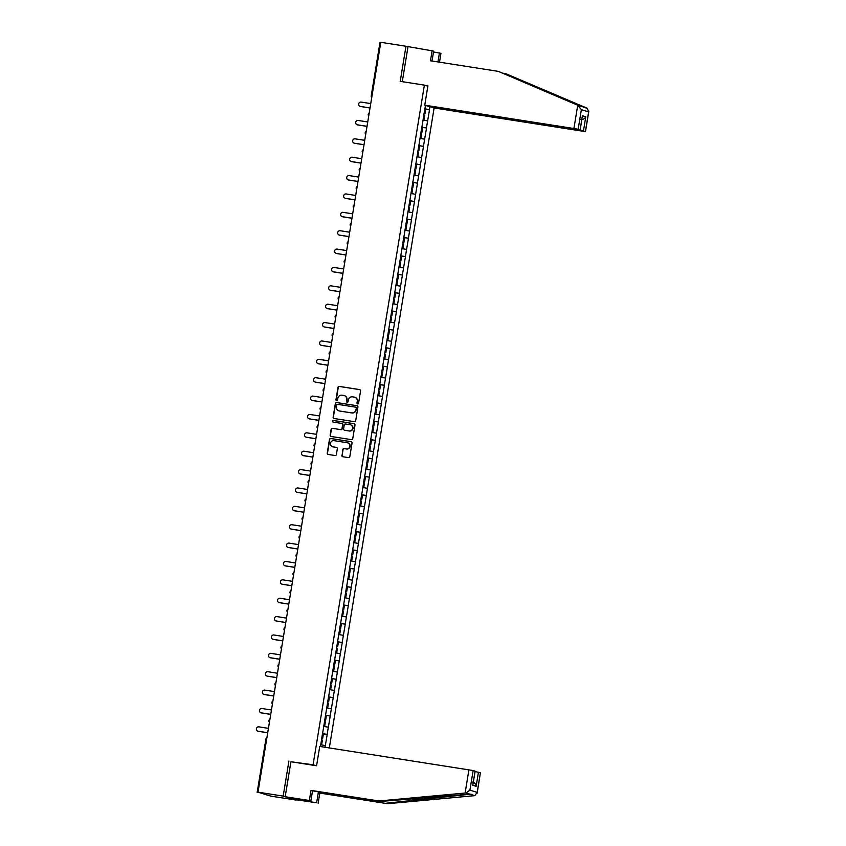<?xml version="1.0" encoding="UTF-8"?>
<svg xmlns="http://www.w3.org/2000/svg" width="846" height="846" viewBox="0 0 846 846"><rect width="100%" height="100%" fill="white"/><g stroke="black" fill="none" stroke-linecap="round" stroke-linejoin="round"><path stroke-width="1.27" d="M357.636 403.891A0.825 0.804 -72.9 0 0 358.567 403.204L360.576 390.915A1.174 1.142 -72.9 0 0 359.635 389.583L339.309 386.411A1.174 1.142 -72.9 0 0 337.998 387.383L335.978 399.672A0.825 0.804 -72.9 0 0 336.645 400.602A0.825 0.804 -72.9 0 0 337.565 399.915L337.829 398.329A3.754 3.659 -72.9 0 1 342.038 395.198L343.74 395.463A3.754 3.659 -72.9 0 1 346.744 399.724L346.479 401.311A0.825 0.804 -72.9 0 0 347.146 402.252A0.825 0.804 -72.9 0 0 348.066 401.564L348.319 399.968A3.754 3.659 -72.9 0 1 352.539 396.837L354.231 397.102A3.754 3.659 -72.9 0 1 357.245 401.364L356.98 402.96A0.825 0.804 -72.9 0 0 357.636 403.891A0.825 0.804 -72.9 0 1 357.234 403.034L356.98 402.96M341.847 455.402A1.174 1.142 -72.9 0 0 342.789 456.734L348.489 457.633A1.174 1.142 -72.9 0 0 349.81 456.65L352.042 443.008A1.174 1.142 -72.9 0 0 351.101 441.675L330.786 438.492A1.174 1.142 -72.9 0 0 329.464 439.476L327.233 453.118A1.174 1.142 -72.9 0 0 328.174 454.45L335.058 455.529A1.174 1.142 -72.9 0 0 336.38 454.545L337.332 448.708A1.174 1.142 -72.9 0 0 336.391 447.375L332.975 446.847A3.141 3.056 -72.9 0 1 330.511 443.061A3.141 3.056 -72.9 0 1 333.99 440.66L347.368 442.754A3.141 3.056 -72.9 0 1 349.842 446.529A3.141 3.056 -72.9 0 1 346.352 448.93L344.121 448.581A1.174 1.142 -72.9 0 0 342.81 449.564L342.112 455.486A1.174 1.142 -72.9 0 0 342.767 456.734M288.92 761.009L283.177 796.107L257.988 792.173L380.785 42.3L405.974 46.244L400.221 81.343L424.375 85.118L313.073 764.784L291.733 761.876M354.379 421.668A1.174 1.142 -72.9 0 0 355.701 420.695L357.932 407.053A1.174 1.142 -72.9 0 0 356.991 405.71L336.676 402.537A1.174 1.142 -72.9 0 0 335.354 403.521L333.123 417.163A1.174 1.142 -72.9 0 0 334.054 418.495L354.379 421.668M354.992 425.03L352.75 438.672A1.174 1.142 -72.9 0 1 351.439 439.645L331.114 436.473A1.174 1.142 -72.9 0 1 330.173 435.14L331.135 429.303A1.174 1.142 -72.9 0 1 332.446 428.319L340.695 429.609A1.174 1.142 -72.9 0 0 342.006 428.626L342.641 424.755A1.174 1.142 -72.9 0 0 341.699 423.423L333.123 422.08A0.825 0.804 -72.9 0 1 332.478 421.097A0.825 0.804 -72.9 0 1 333.387 420.462L354.051 423.698A1.174 1.142 -72.9 0 1 354.992 425.03M315.896 765.651L313.073 764.784M329.316 747.938L434.114 107.971M424.375 85.118L427.854 86.186M322.485 733.693L327.222 734.434L322.506 733.556M327.222 734.434L325.033 747.272M320.454 746.553L322.59 733.006M322.675 733.027L328.618 696.258M328.692 696.279L334.635 659.499M334.709 659.531L340.652 622.751M340.727 622.772L346.67 586.003M346.744 586.024L352.687 549.255M352.761 549.276L355.701 530.876M355.775 530.897L358.704 512.496M358.778 512.528L361.718 494.127M361.792 494.149L364.721 475.748M364.795 475.769L367.735 457.369M367.809 457.4L370.738 439M370.823 439.021L373.752 420.621M373.826 420.642L379.769 383.873M379.843 383.894L385.787 347.114M385.861 347.146L391.804 310.366M391.878 310.387L397.821 273.618M397.906 273.639L403.838 236.869M403.923 236.891L406.852 218.49M406.926 218.511L409.855 200.111M409.94 200.132L412.869 181.742M412.943 181.763L415.883 163.363M415.957 163.384L418.886 144.983M418.96 145.004L421.9 126.614M421.974 126.636L424.904 108.235M424.988 108.256L425.453 105.39M429.958 106.522L429.451 109.631L424.819 108.785M424.798 108.912L429.451 109.631M429.525 109.652L426.437 128.01L421.805 127.154M421.784 127.291L426.437 128.01M426.521 128.032L423.434 146.379L418.802 145.533M418.781 145.671L423.434 146.379M423.508 146.411L420.42 164.759L415.788 163.902M415.767 164.039L420.42 164.759M420.504 164.78L417.416 183.138L412.785 182.281M412.753 182.419L417.416 183.138M417.49 183.159L414.403 201.507L409.771 200.661M409.75 200.798L414.403 201.507M414.487 201.538L411.399 219.886L406.757 219.029M406.736 219.167L411.399 219.886M411.473 219.907L408.385 238.265L403.754 237.409M403.732 237.546L408.385 238.265M408.459 238.286L405.382 256.634L400.74 255.788M400.718 255.926L405.382 256.634M405.456 256.666L402.368 275.013L397.736 274.157M397.715 274.294L402.368 275.013M402.442 275.035L399.354 293.393L394.722 292.536M394.701 292.674L399.354 293.393M399.439 293.414L396.351 311.762L391.719 310.916M391.698 311.053L396.351 311.762M396.425 311.793L393.337 330.141L388.705 329.284M388.684 329.422L393.337 330.141M393.422 330.162L390.334 348.52L385.702 347.664M385.681 347.801L390.334 348.52M390.408 348.541L387.32 366.889L382.688 366.043M382.667 366.17L387.32 366.889M387.405 366.91L384.317 385.268L379.685 384.412M379.653 384.549L384.317 385.268M384.391 385.29L381.303 403.648L376.671 402.791M376.65 402.929L381.303 403.648M381.377 403.669L378.299 422.017L373.657 421.171M373.636 421.297L378.299 422.017M378.374 422.038L375.286 440.396L370.654 439.539M370.633 439.677L375.286 440.396M375.36 440.417L372.282 458.775L367.64 457.919M367.619 458.056L372.282 458.775M372.356 458.796L369.268 477.144L364.637 476.298M364.615 476.425L369.268 477.144M369.342 477.165L366.255 495.523L361.623 494.667M361.602 494.804L366.255 495.523M366.339 495.545L363.251 513.892L358.619 513.046M358.598 513.184L363.251 513.892M363.325 513.924L360.237 532.271L355.606 531.415M355.584 531.552L360.237 532.271M360.322 532.293L357.234 550.651L352.602 549.794M352.571 549.932L357.234 550.651M357.308 550.672L354.22 569.02L349.588 568.174M349.567 568.311L354.22 569.02M354.294 569.051L351.217 587.399L346.574 586.542M346.553 586.68L351.217 587.399M351.291 587.42L348.203 605.778L343.571 604.922M343.55 605.059L348.203 605.778M348.277 605.799L345.2 624.147L340.557 623.301M340.536 623.439L345.2 624.147M345.274 624.179L342.186 642.526L337.554 641.67M337.533 641.807L342.186 642.526M342.26 642.548L339.172 660.906L334.54 660.049M334.519 660.187L339.172 660.906M339.257 660.927L336.169 679.275L331.537 678.429M331.516 678.566L336.169 679.275M336.243 679.306L333.155 697.654L328.523 696.797M328.502 696.935L333.155 697.654M333.239 697.675L330.151 716.033L325.52 715.177M325.488 715.314L330.151 716.033M330.226 716.054L327.138 734.402M328.322 727.222L323.764 726.386M331.325 708.842L326.768 708.007M334.339 690.473L329.781 689.627M337.343 672.094L332.785 671.259M340.356 653.715L335.799 652.879M343.36 635.346L338.802 634.5M346.374 616.967L341.816 616.131M349.377 598.587L344.83 597.752M352.391 580.219L347.833 579.373M355.394 561.839L350.847 561.004M358.408 543.46L353.85 542.624M361.422 525.091L356.864 524.245M364.425 506.712L359.867 505.876M367.439 488.332L362.881 487.497M370.442 469.964L365.884 469.118M373.456 451.584L368.898 450.749M376.459 433.205L371.912 432.369M379.473 414.836L374.915 413.99M382.477 396.457L377.929 395.621M385.49 378.077L380.933 377.242M388.504 359.709L383.947 358.873M391.508 341.329L386.95 340.494M394.522 322.95L389.964 322.115M397.525 304.581L392.967 303.746M400.539 286.202L395.981 285.366M403.542 267.833L398.995 266.987M406.556 249.454L401.998 248.618M409.559 231.074L405.012 230.239M412.573 212.706L408.015 211.86M415.587 194.326L411.029 193.491M418.59 175.947L414.032 175.111M421.604 157.578L417.046 156.732M424.607 139.199L420.05 138.363M427.621 120.819L423.063 119.984M380.002 42.596L380.721 42.66M432.031 61.007L433.66 51.109L405.974 46.244M283.177 796.107L296.015 800.062L270.826 796.118L257.988 792.173M325.308 745.59L320.75 744.755M357.234 403.034L357.498 401.448A3.754 3.659 -72.9 0 0 354.865 397.26M344.364 395.611A3.754 3.659 -72.9 0 1 346.997 399.798L346.744 401.395A0.825 0.804 -72.9 0 0 347.167 402.252M359.92 389.668A1.174 1.142 -72.9 0 0 359.888 389.668L339.574 386.485A1.174 1.142 -72.9 0 0 338.252 387.468L336.243 399.746A0.825 0.804 -72.9 0 0 336.666 400.613M356.991 405.71L357.255 405.794A1.174 1.142 -72.9 0 0 357.255 405.794L336.93 402.611A1.174 1.142 -72.9 0 0 335.608 403.595L333.377 417.237A1.174 1.142 -72.9 0 0 334.033 418.484M356.145 408.068A0.825 0.804 -72.9 0 0 355.489 407.138L337.649 404.346A0.825 0.804 -72.9 0 0 336.729 405.033L336.454 406.715A3.754 3.659 -72.9 0 0 339.458 410.976L351.65 412.88A3.754 3.659 -72.9 0 0 355.87 409.75L356.399 408.153A0.825 0.804 -72.9 0 0 355.743 407.222M339.087 410.902A3.754 3.659 -72.9 0 0 339.711 411.061L339.458 410.976M356.399 408.153L356.124 409.824A3.754 3.659 -72.9 0 1 351.904 412.964L339.711 411.061M341.985 423.508A1.174 1.142 -72.9 0 1 342.905 424.84L342.27 428.711A1.174 1.142 -72.9 0 1 340.949 429.683L332.711 428.404A1.174 1.142 -72.9 0 0 331.389 429.377L330.437 435.214A1.174 1.142 -72.9 0 0 331.093 436.462M354.051 423.698L354.305 423.772A1.174 1.142 -72.9 0 0 354.305 423.772L333.641 420.547A0.825 0.804 -72.9 0 0 333.144 422.08M349.239 430.942A3.141 3.056 -72.9 0 0 350.667 424.861A3.141 3.056 -72.9 0 0 350.255 424.766L345.538 424.026A1.174 1.142 -72.9 0 0 344.227 424.999L343.592 428.88A1.174 1.142 -72.9 0 0 344.534 430.212L349.504 431.026A3.141 3.056 -72.9 0 0 350.931 424.935A3.141 3.056 -72.9 0 0 350.804 424.904M349.504 431.026L344.787 430.286M347.907 442.892A3.141 3.056 -72.9 0 1 350.096 446.603A3.141 3.056 -72.9 0 1 346.617 449.015L344.385 448.666A1.174 1.142 -72.9 0 0 343.064 449.649L342.112 455.486M332.69 446.783A3.141 3.056 -72.9 0 0 333.229 446.921L332.975 446.847M336.391 447.375L336.645 447.46A1.174 1.142 -72.9 0 0 336.645 447.46L333.229 446.921M351.386 441.76A1.174 1.142 -72.9 0 0 351.365 441.749L331.04 438.577A1.174 1.142 -72.9 0 0 329.718 439.55L327.487 453.192A1.174 1.142 -72.9 0 0 328.142 454.45M360.481 106.448L360.861 106.564A2.21 2.157 107.1 0 1 360.565 106.501L360.185 106.385A2.21 2.157 -72.9 0 0 360.481 106.448L370.03 107.95M370.749 103.582L361.189 102.091A2.21 2.157 -72.9 0 0 360.185 106.385M424.015 113.671L424.935 113.84L425.686 109.303L424.755 109.134M424.005 113.734L424.935 113.84M423.095 119.815L423.952 119.91L423.106 119.751M423.761 115.204L424.692 115.373L423.952 119.91M360.861 106.564L370.019 108.002M357.467 124.827L357.858 124.944A2.21 2.157 107.1 0 1 357.562 124.88L357.171 124.764A2.21 2.157 -72.9 0 0 357.467 124.827L367.027 126.318M367.735 121.961L358.186 120.47A2.21 2.157 -72.9 0 0 357.171 124.764M421.012 132.05L421.932 132.219L422.672 127.683L421.752 127.513M421.001 132.113L421.932 132.219M420.081 138.184L420.938 138.279L420.092 138.131M420.758 133.573L421.678 133.742L420.938 138.279M357.858 124.944L367.016 126.382M354.463 143.207L354.844 143.323A2.21 2.157 107.1 0 1 354.548 143.249L354.167 143.133A2.21 2.157 -72.9 0 0 354.463 143.207L364.013 144.698M364.721 140.341L355.172 138.839A2.21 2.157 -72.9 0 0 354.167 143.133M417.998 150.419L418.918 150.588L419.669 146.051L418.738 145.882M417.987 150.482L418.918 150.588M417.067 156.563L417.924 156.658L417.078 156.499M417.744 151.952L418.675 152.121L417.924 156.658M354.844 143.323L364.002 144.751M351.45 161.575L351.83 161.692A2.21 2.157 107.1 0 1 351.545 161.628L351.153 161.512A2.21 2.157 -72.9 0 0 351.45 161.575L360.999 163.077M361.718 158.71L352.158 157.219A2.21 2.157 -72.9 0 0 351.153 161.512M414.984 168.798L415.915 168.967L416.655 164.431L415.735 164.261M414.974 168.862L415.915 168.967M414.064 174.942L414.921 175.037L414.075 174.879M414.741 170.332L415.661 170.501L414.921 175.037M351.83 161.692L360.999 163.13M348.436 179.955L348.827 180.071A2.21 2.157 107.1 0 1 348.531 180.008L348.15 179.881A2.21 2.157 -72.9 0 0 348.436 179.955L357.995 181.446M358.704 177.089L349.155 175.598A2.21 2.157 -72.9 0 0 348.15 179.881M411.981 187.178L412.901 187.347L413.641 182.81L412.721 182.641M411.97 187.241L412.901 187.347M411.05 193.311L411.907 193.406L411.061 193.258M411.727 188.7L412.658 188.87L411.907 193.406M348.827 180.071L357.985 181.509M345.432 198.334L345.813 198.45A2.21 2.157 107.1 0 1 345.528 198.376L345.136 198.26A2.21 2.157 -72.9 0 0 345.432 198.334L354.982 199.825M355.701 195.468L346.141 193.967A2.21 2.157 -72.9 0 0 345.136 198.26M408.967 205.546L409.898 205.715L410.638 201.179L409.718 201.01M408.956 205.61L409.898 205.715M408.047 211.69L408.904 211.786L408.058 211.627M408.724 207.08L409.644 207.249L408.904 211.786M345.813 198.45L354.971 199.878M577.733 105.253L581.361 109.673L578.146 129.29L573.926 128.507L577.733 105.253L498.347 71.381L430.477 60.764L432.137 50.633M498.347 71.381L582.365 106.776L505.633 73.623L503.084 73.232M430.106 106.543L433.554 107.886L582.735 131.215L585.411 131.521L579.288 129.85M430.054 106.808L579.235 130.147M433.512 51.955L440.946 53.351L439.497 62.181M437.953 61.938L439.434 52.886M585.411 131.521L588.626 111.905L587.314 108.299L505.633 73.623M425.591 85.499L427.907 85.858L424.745 105.179L428.235 106.247L578.146 129.29M424.745 105.179L573.926 128.507M407.984 46.858L402.284 81.66M583.645 107.326L587.314 108.299M580.98 119.54C583.148 119.656 584.745 118.736 585.77 116.79L583.465 130.919M580.102 129.882L582.408 115.754L580.187 129.924M581.361 109.673L588.626 111.905L588.837 111.164L585.495 131.564M307.119 800.39L306.971 801.236L316.637 802.748L318.297 792.617L387.669 803.7L474.754 795.652L477.186 792.395L480.401 772.789L477.144 793.22L477.186 792.395L469.921 790.164L465.987 792.956L378.871 800.993L380.383 801.458L312.523 790.841L310.863 800.972L298.162 799.047L306.559 801.109L306.696 800.316M386.157 803.235L470.979 794.13M316.637 802.748L293.996 799.438L285.187 796.731L290.918 761.749L316.573 765.757L319.735 746.436L473.136 770.547L475.166 771.192L472.777 785.289L475.082 771.15M318.297 792.617L319.809 793.083L318.149 803.214M387.669 803.7L319.809 793.083M378.871 800.993L311 790.376L309.34 800.506L310.863 800.972M309.34 800.506L285.187 796.731M311 790.376L312.523 790.841M474.754 795.652L469.816 794.13L380.383 801.458M475.114 771.552L480.401 772.789M303.111 800.57L303.238 799.777M478.445 772.187L476.139 786.315C475.801 784.009 474.585 782.571 472.491 782.011M342.419 216.703L342.81 216.819A2.21 2.157 107.1 0 1 342.514 216.756L342.133 216.639A2.21 2.157 -72.9 0 0 342.419 216.703L351.978 218.194M352.687 213.837L343.138 212.346A2.21 2.157 -72.9 0 0 342.133 216.639M405.964 223.926L406.884 224.095L407.624 219.558L406.704 219.389M405.953 223.989L406.884 224.095M405.033 230.07L405.89 230.165L405.044 230.006M405.71 225.459L406.63 225.628L405.89 230.165M342.81 216.819L351.968 218.257M339.415 235.082L339.796 235.199A2.21 2.157 107.1 0 1 339.51 235.135L339.119 235.008A2.21 2.157 -72.9 0 0 339.415 235.082L348.964 236.573M349.684 232.216L340.124 230.725A2.21 2.157 -72.9 0 0 339.119 235.008M402.95 242.305L403.88 242.474L404.621 237.938L403.69 237.768M402.939 242.368L403.88 242.474M402.03 248.438L402.886 248.534L402.04 248.386M402.696 243.828L403.627 243.997L402.886 248.534M339.796 235.199L348.954 236.626M336.401 253.451L336.793 253.578A2.21 2.157 107.1 0 1 336.497 253.504L336.116 253.388A2.21 2.157 -72.9 0 0 336.401 253.451L345.961 254.953M346.67 250.596L337.12 249.094A2.21 2.157 -72.9 0 0 336.116 253.388M399.947 260.674L400.867 260.843L401.607 256.306L400.687 256.137M399.936 260.737L400.867 260.843M399.016 266.818L399.872 266.913L399.026 266.754M399.693 262.207L400.613 262.376L399.872 266.913M336.793 253.578L345.951 255.006M333.398 271.83L333.779 271.947A2.21 2.157 107.1 0 1 333.483 271.883L333.102 271.767A2.21 2.157 -72.9 0 0 333.398 271.83L342.947 273.321M343.666 268.965L334.107 267.473A2.21 2.157 -72.9 0 0 333.102 271.767M396.933 279.053L397.853 279.222L398.603 274.686L397.673 274.516M396.922 279.117L397.853 279.222M396.013 285.197L396.869 285.282L396.023 285.134M396.679 280.586L397.609 280.756L396.869 285.282M333.779 271.947L342.937 273.385M330.384 290.21L330.775 290.326A2.21 2.157 107.1 0 1 330.479 290.263L330.088 290.136A2.21 2.157 -72.9 0 0 330.384 290.21L339.944 291.701M340.652 287.344L331.103 285.853A2.21 2.157 -72.9 0 0 330.088 290.136M393.929 297.432L394.849 297.591L395.59 293.065L394.67 292.896M393.919 297.496L394.849 297.591M392.999 303.566L393.855 303.661L393.009 303.513M393.676 298.955L394.596 299.124L393.855 303.661M330.775 290.326L339.933 291.754M327.381 308.579L327.762 308.705A2.21 2.157 107.1 0 1 327.465 308.631L327.085 308.515A2.21 2.157 -72.9 0 0 327.381 308.579L336.93 310.08M337.639 305.723L328.089 304.222A2.21 2.157 -72.9 0 0 327.085 308.515M390.915 315.801L391.835 315.97L392.586 311.434L391.656 311.265M390.905 315.865L391.835 315.97M389.995 321.945L390.841 322.04L389.995 321.882M390.662 317.335L391.592 317.504L390.841 322.04M327.762 308.705L336.92 310.133M324.367 326.958L324.748 327.074A2.21 2.157 107.1 0 1 324.462 327.011L324.071 326.894A2.21 2.157 -72.9 0 0 324.367 326.958L333.916 328.449M334.635 324.092L325.086 322.601A2.21 2.157 -72.9 0 0 324.071 326.894M387.902 334.181L388.832 334.35L389.572 329.813L388.652 329.644M387.891 334.244L388.832 334.35M386.982 340.325L387.838 340.409L386.992 340.261M387.658 335.714L388.578 335.883L387.838 340.409M324.748 327.074L333.916 328.512M321.353 345.337L321.744 345.454A2.21 2.157 107.1 0 1 321.448 345.39L321.068 345.263A2.21 2.157 -72.9 0 0 321.353 345.337L330.913 346.828M331.621 342.471L322.072 340.98A2.21 2.157 -72.9 0 0 321.068 345.263M384.898 352.549L385.818 352.719L386.569 348.192L385.639 348.023M384.888 352.623L385.818 352.719M383.968 358.693L384.824 358.789L383.978 358.63M384.644 354.083L385.575 354.252L384.824 358.789M321.744 345.454L330.902 346.881M318.35 363.706L318.731 363.833A2.21 2.157 107.1 0 1 318.445 363.759L318.054 363.643A2.21 2.157 -72.9 0 0 318.35 363.706L327.899 365.208M328.618 360.851L319.058 359.349A2.21 2.157 -72.9 0 0 318.054 363.643M381.884 370.929L382.815 371.098L383.555 366.561L382.635 366.392M381.874 370.992L382.815 371.098M380.964 377.073L381.821 377.168L380.975 377.009M381.641 372.462L382.561 372.631L381.821 377.168M318.731 363.833L327.888 365.261M315.336 382.085L315.727 382.202A2.21 2.157 107.1 0 1 315.431 382.138L315.05 382.022A2.21 2.157 -72.9 0 0 315.336 382.085L324.896 383.576M325.604 379.22L316.055 377.728A2.21 2.157 -72.9 0 0 315.05 382.022M378.881 389.308L379.801 389.477L380.541 384.941L379.621 384.771M378.871 389.372L379.801 389.477M377.951 395.452L378.807 395.537L377.961 395.389M378.627 390.841L379.547 391.011L378.807 395.537M315.727 382.202L324.885 383.64M312.333 400.465L312.713 400.581A2.21 2.157 107.1 0 1 312.428 400.507L312.037 400.391A2.21 2.157 -72.9 0 0 312.333 400.465L321.882 401.956M322.601 397.599L313.041 396.108A2.21 2.157 -72.9 0 0 312.037 400.391M375.867 407.677L376.798 407.846L377.538 403.32L376.607 403.151M375.857 407.74L376.798 407.846M374.947 413.821L375.804 413.916L374.958 413.757M375.624 409.21L376.544 409.379L375.804 413.916M312.713 400.581L321.871 402.009M309.319 418.833L309.71 418.96A2.21 2.157 107.1 0 1 309.414 418.886L309.033 418.77A2.21 2.157 -72.9 0 0 309.319 418.833L318.879 420.335M319.587 415.968L310.038 414.477A2.21 2.157 -72.9 0 0 309.033 418.77M372.864 426.056L373.784 426.225L374.524 421.689L373.604 421.52M372.853 426.12L373.784 426.225M371.933 432.2L372.79 432.295L371.944 432.137M372.61 427.59L373.53 427.759L372.79 432.295M309.71 418.96L318.868 420.388M306.315 437.213L306.696 437.329A2.21 2.157 107.1 0 1 306.4 437.266L306.019 437.149A2.21 2.157 -72.9 0 0 306.315 437.213L315.865 438.704M316.584 434.347L307.024 432.856A2.21 2.157 -72.9 0 0 306.019 437.149M369.85 444.436L370.781 444.605L371.521 440.068L370.59 439.899M369.839 444.499L370.781 444.605M368.93 450.58L369.787 450.664L368.941 450.516M369.596 445.969L370.527 446.128L369.787 450.664M306.696 437.329L315.854 438.767M303.302 455.592L303.693 455.708A2.21 2.157 107.1 0 1 303.397 455.634L303.005 455.518A2.21 2.157 -72.9 0 0 303.302 455.592L312.861 457.083M313.57 452.726L304.021 451.225A2.21 2.157 -72.9 0 0 303.005 455.518M366.847 462.804L367.767 462.974L368.507 458.437L367.587 458.278M366.836 462.868L367.767 462.974M365.916 468.948L366.773 469.044L365.927 468.885M366.593 464.338L367.513 464.507L366.773 469.044M303.693 455.708L312.851 457.136M300.298 473.961L300.679 474.077A2.21 2.157 107.1 0 1 300.383 474.014L300.002 473.897A2.21 2.157 -72.9 0 0 300.298 473.961L309.848 475.463M310.567 471.095L301.007 469.604A2.21 2.157 -72.9 0 0 300.002 473.897M363.833 481.184L364.753 481.353L365.504 476.816L364.573 476.647M363.822 481.247L364.753 481.353M362.913 487.328L363.759 487.423L362.923 487.264M363.579 482.717L364.51 482.886L363.759 487.423M300.679 474.077L309.837 475.515M297.284 492.34L297.665 492.457A2.21 2.157 107.1 0 1 297.38 492.393L296.988 492.277A2.21 2.157 -72.9 0 0 297.284 492.34L306.834 493.831M307.553 489.474L298.004 487.983A2.21 2.157 -72.9 0 0 296.988 492.277M360.819 499.563L361.75 499.732L362.49 495.196L361.57 495.026M360.808 499.626L361.75 499.732M359.899 505.697L360.756 505.792L359.91 505.644M360.576 501.086L361.496 501.255L360.756 505.792M297.665 492.457L306.834 493.895M294.281 510.72L294.662 510.836A2.21 2.157 107.1 0 1 294.366 510.762L293.985 510.646A2.21 2.157 -72.9 0 0 294.281 510.72L303.83 512.211M304.539 507.854L294.99 506.352A2.21 2.157 -72.9 0 0 293.985 510.646M357.816 517.932L358.736 518.101L359.487 513.564L358.556 513.406M357.805 517.995L358.736 518.101M356.885 524.076L357.742 524.171L356.896 524.012M357.562 519.465L358.493 519.634L357.742 524.171M294.662 510.836L303.82 512.264M291.267 529.088L291.648 529.205A2.21 2.157 107.1 0 1 291.362 529.141L290.971 529.025A2.21 2.157 -72.9 0 0 291.267 529.088L300.816 530.59M301.536 526.223L291.976 524.732A2.21 2.157 -72.9 0 0 290.971 529.025M354.802 536.311L355.732 536.48L356.473 531.944L355.553 531.774M354.791 536.375L355.732 536.48M353.882 542.455L354.738 542.55L353.892 542.392M354.559 537.845L355.479 538.014L354.738 542.55M291.648 529.205L300.806 530.643M288.253 547.468L288.645 547.584A2.21 2.157 107.1 0 1 288.349 547.521L287.968 547.394A2.21 2.157 -72.9 0 0 288.253 547.468L297.813 548.959M298.522 544.602L288.972 543.111A2.21 2.157 -72.9 0 0 287.968 547.394M351.799 554.69L352.719 554.86L353.459 550.323L352.539 550.154M351.788 554.754L352.719 554.86M350.868 560.824L351.725 560.919L350.879 560.771M351.545 556.213L352.475 556.382L351.725 560.919M288.645 547.584L297.803 549.022M285.25 565.847L285.631 565.963A2.21 2.157 107.1 0 1 285.345 565.889L284.954 565.773A2.21 2.157 -72.9 0 0 285.25 565.847L294.799 567.338M295.518 562.981L285.959 561.48A2.21 2.157 -72.9 0 0 284.954 565.773M348.785 573.059L349.715 573.228L350.456 568.692L349.525 568.523M348.774 573.123L349.715 573.228M347.865 579.203L348.721 579.298L347.875 579.14M348.541 574.593L349.461 574.762L348.721 579.298M285.631 565.963L294.789 567.391M282.236 584.216L282.627 584.332A2.21 2.157 107.1 0 1 282.331 584.269L281.951 584.152A2.21 2.157 -72.9 0 0 282.236 584.216L291.796 585.707M292.505 581.35L282.955 579.859A2.21 2.157 -72.9 0 0 281.951 584.152M345.781 591.439L346.701 591.608L347.442 587.071L346.522 586.902M345.771 591.502L346.701 591.608M344.851 597.583L345.707 597.678L344.861 597.519M345.528 592.972L346.448 593.141L345.707 597.678M282.627 584.332L291.785 585.77M279.233 602.595L279.614 602.712A2.21 2.157 107.1 0 1 279.328 602.648L278.937 602.521A2.21 2.157 -72.9 0 0 279.233 602.595L288.782 604.086M289.501 599.729L279.941 598.238A2.21 2.157 -72.9 0 0 278.937 602.521M342.767 609.818L343.698 609.987L344.438 605.45L343.508 605.281M342.757 609.881L343.698 609.987M341.847 615.951L342.704 616.047L341.858 615.899M342.514 611.341L343.444 611.51L342.704 616.047M279.614 602.712L288.772 604.15M276.219 620.964L276.61 621.091A2.21 2.157 107.1 0 1 276.314 621.017L275.933 620.901A2.21 2.157 -72.9 0 0 276.219 620.964L285.779 622.466M286.487 618.109L276.938 616.607A2.21 2.157 -72.9 0 0 275.933 620.901M339.764 628.187L340.684 628.356L341.424 623.819L340.504 623.65M339.754 628.25L340.684 628.356M338.834 634.331L339.69 634.426L338.844 634.267M339.51 629.72L340.43 629.889L339.69 634.426M276.61 621.091L285.768 622.519M273.216 639.343L273.596 639.46A2.21 2.157 107.1 0 1 273.3 639.396L272.92 639.28A2.21 2.157 -72.9 0 0 273.216 639.343L282.765 640.834M283.484 636.478L273.924 634.986A2.21 2.157 -72.9 0 0 272.92 639.28M336.75 646.566L337.67 646.735L338.421 642.199L337.491 642.029M336.74 646.63L337.67 646.735M335.83 652.71L336.687 652.795L335.841 652.647M336.497 648.099L337.427 648.269L336.687 652.795M273.596 639.46L282.754 640.898M270.202 657.723L270.593 657.839A2.21 2.157 107.1 0 1 270.297 657.776L269.906 657.649A2.21 2.157 -72.9 0 0 270.202 657.723L279.762 659.214M280.47 654.857L270.921 653.366A2.21 2.157 -72.9 0 0 269.906 657.649M333.747 664.945L334.667 665.104L335.407 660.578L334.487 660.409M333.736 665.009L334.667 665.104M332.816 671.079L333.673 671.174L332.827 671.026M333.493 666.468L334.413 666.637L333.673 671.174M270.593 657.839L279.751 659.267M267.199 676.091L267.579 676.218A2.21 2.157 107.1 0 1 267.283 676.144L266.902 676.028A2.21 2.157 -72.9 0 0 267.199 676.091L276.748 677.593M277.456 673.236L267.907 671.735A2.21 2.157 -72.9 0 0 266.902 676.028M330.733 683.314L331.653 683.483L332.404 678.947L331.473 678.778M330.723 683.378L331.653 683.483M329.813 689.458L330.659 689.553L329.813 689.395M330.479 684.848L331.41 685.017L330.659 689.553M267.579 676.218L276.737 677.646M264.185 694.471L264.565 694.587A2.21 2.157 107.1 0 1 264.28 694.524L263.889 694.407A2.21 2.157 -72.9 0 0 264.185 694.471L273.734 695.962M274.453 691.605L264.893 690.114A2.21 2.157 -72.9 0 0 263.889 694.407M327.719 701.694L328.65 701.863L329.39 697.326L328.47 697.157M327.709 701.757L328.65 701.863M326.799 707.838L327.656 707.922L326.81 707.774M327.476 703.227L328.396 703.396L327.656 707.922M264.565 694.587L273.734 696.025M261.171 712.85L261.562 712.967A2.21 2.157 107.1 0 1 261.266 712.903L260.885 712.776A2.21 2.157 -72.9 0 0 261.171 712.85L270.731 714.341M271.439 709.984L261.89 708.493A2.21 2.157 -72.9 0 0 260.885 712.776M324.716 720.073L325.636 720.232L326.376 715.705L325.456 715.536M324.705 720.136L325.636 720.232M323.785 726.206L324.642 726.302L323.796 726.154M324.462 721.596L325.393 721.765L324.642 726.302M261.562 712.967L270.72 714.394M258.167 731.219L258.548 731.346A2.21 2.157 107.1 0 1 258.263 731.272L257.871 731.156A2.21 2.157 -72.9 0 0 258.167 731.219L267.717 732.721M268.436 728.364L258.876 726.862A2.21 2.157 -72.9 0 0 257.871 731.156M321.702 738.442L322.633 738.611L323.373 734.074L322.453 733.905M321.692 738.505L322.633 738.611M320.782 744.586L321.639 744.681L320.793 744.522M321.459 739.975L322.379 740.144L321.639 744.681M258.548 731.346L267.706 732.773M379.96 42.575L371.225 95.936A1.787 1.787 0 0 0 371.743 97.512A1.787 1.745 -72.9 0 1 371.267 95.958L371.986 96.021M266.659 739.171L265.94 739.108A1.787 1.745 107.1 0 1 266.892 737.786A1.787 1.787 0 0 0 265.898 739.087L257.163 792.448M368.253 114.305A1.787 1.745 107.1 0 1 369.205 113.015A1.787 1.787 0 0 0 368.729 115.891A1.787 1.745 -72.9 0 1 368.253 114.337M365.25 132.685A1.787 1.745 107.1 0 1 366.191 131.394M365.239 132.706A1.787 1.745 -72.9 0 0 365.726 134.25A1.787 1.787 0 0 1 366.191 131.363M362.236 151.064A1.787 1.745 107.1 0 1 363.177 149.763A1.787 1.787 0 0 0 362.712 152.64A1.787 1.745 -72.9 0 1 362.236 151.085M359.233 169.433A1.787 1.745 107.1 0 1 360.174 168.143A1.787 1.787 0 0 0 359.698 171.019A1.787 1.745 -72.9 0 1 359.222 169.464M357.171 186.49A1.787 1.787 0 0 0 356.695 189.388A1.787 1.745 -72.9 0 1 356.219 187.833A1.787 1.745 107.1 0 1 357.16 186.522M353.216 206.191A1.787 1.745 107.1 0 1 354.157 204.891A1.787 1.787 0 0 0 353.681 207.767A1.787 1.745 -72.9 0 1 353.205 206.213M350.202 224.56A1.787 1.745 107.1 0 1 351.143 223.27M350.202 224.592A1.787 1.745 -72.9 0 0 350.678 226.136A1.787 1.787 0 0 1 351.153 223.238M347.198 242.939A1.787 1.745 107.1 0 1 348.14 241.649A1.787 1.787 0 0 0 347.664 244.515A1.787 1.745 -72.9 0 1 347.188 242.961M345.136 259.997A1.787 1.787 0 0 0 344.142 261.319A1.787 1.745 107.1 0 1 345.126 260.018M344.185 261.34A1.787 1.745 -72.9 0 0 344.66 262.884A1.787 1.787 0 0 1 344.142 261.319M341.647 281.274A1.787 1.787 0 0 1 341.128 279.698A1.787 1.745 107.1 0 1 342.122 278.397A1.787 1.787 0 0 0 341.128 279.698A1.787 1.745 -72.9 0 0 341.647 281.253M338.167 298.067A1.787 1.745 107.1 0 1 339.109 296.777M338.157 298.088A1.787 1.745 -72.9 0 0 338.643 299.632A1.787 1.787 0 0 1 339.109 296.745M335.629 318.011A1.787 1.745 -72.9 0 1 335.153 316.467A1.787 1.745 107.1 0 1 336.095 315.146M332.15 334.815A1.787 1.745 107.1 0 1 333.091 333.525M332.14 334.847A1.787 1.745 -72.9 0 0 332.626 336.38A1.787 1.787 0 0 1 333.091 333.493M329.612 354.76A1.787 1.745 -72.9 0 1 329.136 353.216A1.787 1.745 107.1 0 1 330.077 351.904A1.787 1.787 0 0 0 329.612 354.77M326.133 371.574A1.787 1.745 107.1 0 1 327.074 370.273M326.122 371.595A1.787 1.745 -72.9 0 0 326.609 373.139A1.787 1.787 0 0 1 327.074 370.252M323.595 391.508A1.787 1.745 -72.9 0 1 323.119 389.974A1.787 1.745 107.1 0 1 324.06 388.652A1.787 1.787 0 0 0 323.595 391.529M320.116 408.322A1.787 1.745 107.1 0 1 321.057 407.032M320.105 408.343A1.787 1.745 -72.9 0 0 320.581 409.887A1.787 1.787 0 0 1 321.057 407M317.102 426.701A1.787 1.745 107.1 0 1 318.043 425.401A1.787 1.787 0 0 0 317.578 428.277A1.787 1.745 -72.9 0 1 317.102 426.722M314.088 445.07A1.787 1.745 107.1 0 1 315.04 443.78M314.088 445.102A1.787 1.745 -72.9 0 0 314.564 446.635A1.787 1.787 0 0 1 315.04 443.748M311.085 463.449A1.787 1.745 107.1 0 1 312.026 462.149A1.787 1.787 0 0 0 311.042 463.449A1.787 1.745 -72.9 0 0 311.561 465.014A1.787 1.787 0 0 1 311.042 463.449M308.071 481.829A1.787 1.745 107.1 0 1 309.012 480.528A1.787 1.787 0 0 0 308.029 481.829A1.787 1.745 -72.9 0 0 308.547 483.394A1.787 1.787 0 0 1 308.029 481.829M305.068 500.198A1.787 1.745 107.1 0 1 306.009 498.907M306.009 498.876A1.787 1.787 0 0 0 305.015 500.208A1.787 1.745 -72.9 0 0 305.543 501.763M303.005 517.255A1.787 1.787 0 0 0 302.53 520.153A1.787 1.745 -72.9 0 1 302.054 518.598A1.787 1.745 107.1 0 1 302.995 517.276M299.05 536.946A1.787 1.745 107.1 0 1 299.992 535.655M299.04 536.977A1.787 1.745 -72.9 0 0 299.526 538.521A1.787 1.787 0 0 1 299.992 535.634M296.037 555.325A1.787 1.745 107.1 0 1 296.978 554.035A1.787 1.787 0 0 0 296.512 556.901A1.787 1.745 -72.9 0 1 296.037 555.346M293.033 573.704A1.787 1.745 107.1 0 1 293.974 572.404M293.023 573.725A1.787 1.745 -72.9 0 0 293.499 575.269A1.787 1.787 0 0 1 293.974 572.382M290.495 593.649A1.787 1.745 -72.9 0 1 290.019 592.105A1.787 1.745 107.1 0 1 290.961 590.783A1.787 1.787 0 0 0 290.495 593.659M287.016 610.452A1.787 1.745 107.1 0 1 287.957 609.162M287.005 610.474A1.787 1.745 -72.9 0 0 287.481 612.018A1.787 1.787 0 0 1 287.957 609.131M284.478 630.397A1.787 1.745 -72.9 0 1 284.002 628.853A1.787 1.745 107.1 0 1 284.943 627.531A1.787 1.787 0 0 0 284.478 630.407M280.988 647.201A1.787 1.745 107.1 0 1 281.94 645.91M280.988 647.232A1.787 1.745 -72.9 0 0 281.464 648.776A1.787 1.787 0 0 1 281.94 645.879M278.461 667.145A1.787 1.745 -72.9 0 1 277.974 665.601A1.787 1.745 107.1 0 1 278.926 664.29A1.787 1.787 0 0 0 278.45 667.156M275.923 682.637A1.787 1.787 0 0 0 274.929 683.959A1.787 1.745 107.1 0 1 275.912 682.659M274.971 683.98A1.787 1.745 -72.9 0 0 275.447 685.524A1.787 1.787 0 0 1 274.929 683.959M271.968 702.328A1.787 1.745 107.1 0 1 272.909 701.038A1.787 1.787 0 0 0 271.915 702.339A1.787 1.745 -72.9 0 0 272.444 703.893M268.954 720.707A1.787 1.745 107.1 0 1 269.895 719.417M268.954 720.729A1.787 1.745 -72.9 0 0 269.43 722.273A1.787 1.787 0 0 1 269.906 719.386M578.548 105.602L582.365 106.776M582.408 115.754L585.77 116.79M533.932 86.387L536.48 86.789M469.816 794.13L465.987 792.956M476.139 786.315L472.777 785.289M473.136 770.547L469.921 790.164M465.11 793.03L468.917 769.775M410.373 798.687L419.658 800.136M336.105 315.124A1.787 1.787 0 0 0 335.629 318.022M305.015 500.208A1.787 1.787 0 0 0 305.533 501.773M271.915 702.339A1.787 1.787 0 0 0 272.433 703.914"/></g></svg>
